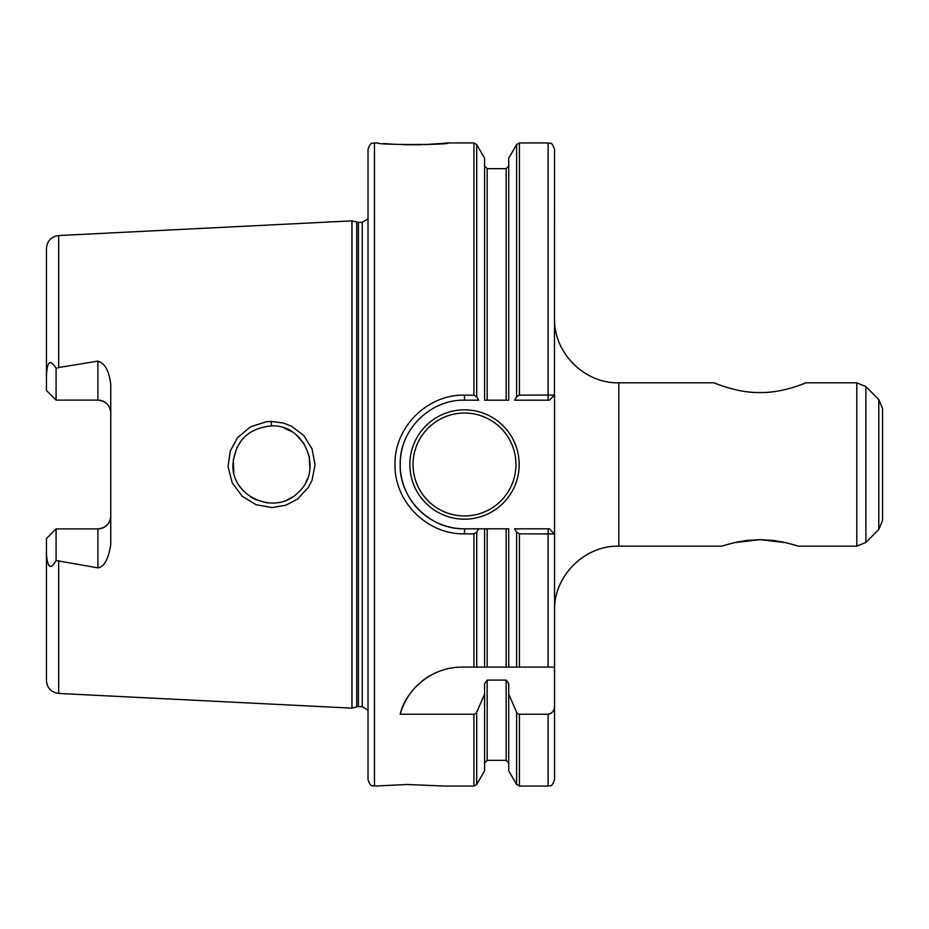 <?xml version="1.0" encoding="UTF-8"?>
<svg xmlns="http://www.w3.org/2000/svg" width="929" height="929" viewBox="0 0 929 929"><rect width="100%" height="100%" fill="white"/><g stroke="black" fill="none" stroke-linecap="round" stroke-linejoin="round"><path stroke-width="1.39" d="M618.853 382.818L714.308 382.818C714.54 383.131 738.149 393.141 760.027 392.537C781.916 393.141 805.501 383.131 805.757 382.818L856.805 382.818L856.805 546.182L798.615 546.182L785.679 542.617L773.578 540.481L760.027 539.633L746.475 540.481L734.386 542.617L721.438 546.182L618.853 546.182L618.853 382.818C584.492 383.7 553.661 352.881 554.543 318.508M721.438 546.182L733.864 542.733L760.027 539.633L786.189 542.733L798.615 546.182M805.757 382.818L801.355 384.606M799.915 385.152L794.016 387.172M726.408 387.288L721.589 385.674M506.142 528.81L506.142 667.092L508.72 667.092L508.72 528.81L487.168 528.81L487.168 667.092L484.601 667.092L554.543 667.092L554.543 779.64L554.543 395.034L549.399 400.19L554.45 395.046L519.404 395.15L516.617 396.753A1830.455 1422.485 180 0 0 514.631 400.19L549.399 400.19M519.404 395.15L519.404 142.927L548.11 142.927C550.038 144.158 551.512 140.581 554.543 149.36L554.45 395.046M878.788 529.53L882.55 520.437L882.55 408.563L878.788 399.47L878.788 529.53L865.898 542.408L865.898 386.592L856.805 382.818M271.489 425.912C248.089 428.211 235.246 441.066 232.97 464.5C231.216 497.363 276.354 516.28 298.523 492.091C323.559 470.19 304.77 423.984 271.489 425.912L271.245 421.429L283.24 423.009L291.207 426.039L303.76 435.469L312.016 448.777L315.059 464.779L312.074 480.142L308.474 487.284L297.454 499.128L285.795 505.213L272.151 507.571L256.032 504.714L242.225 496.283L232.204 482.778L228.081 466.579L230.229 451.134L237.452 437.803L250.412 426.875L266.333 421.754L271.245 421.429M309.264 456.313L309.88 469.029M307.139 479.422L305.641 482.581M291.95 497.259L287.049 499.848M273.277 503.053L266.786 502.798M256.439 500.011L250.609 496.91M243.096 490.558L239.531 486.041M233.841 472.698L233.237 459.925L237.092 447.128M284.309 428.083L292.02 431.788M296.246 434.842L303.969 443.563M554.543 705.901C554.508 710.499 552.372 713.286 548.11 714.238L519.404 714.238A4.157 3.228 90.4 0 1 516.617 712.16L508.72 694.207L508.72 683.616L506.142 680.098L506.142 760.352L508.72 762.918M506.142 760.352L487.168 760.352L487.168 680.098L506.142 680.098M487.168 680.098L484.601 683.616L484.601 694.207L476.705 712.16A4.157 3.228 89.6 0 1 473.918 714.238L400.19 714.238C404.394 694.277 427.688 667.01 462.166 667.092L484.601 667.092L484.601 528.81L478.679 528.81L487.168 528.81M402.454 447.546A64.31 64.31 0 0 0 464.5 528.81C430.266 529.704 399.307 499.024 400.19 464.465C399.365 429.895 430.301 399.307 464.5 400.19L478.679 400.19A1830.455 1422.485 180 0 0 476.705 396.753L476.705 144.529L484.601 158.209L484.601 400.19L508.72 400.19L508.72 158.209L516.617 144.529L516.617 396.753M438.372 671.655A64.31 64.31 0 0 0 400.19 714.238M368.023 210.906L368.023 718.094M356.748 222.147L356.748 706.853L351.952 708.142L351.952 220.858L358.408 222.368L358.408 706.632L362.24 706.632L362.24 222.368L358.408 222.368M374.457 786.073L374.457 142.927C372.552 144.158 371.089 140.558 368.023 149.36L368.023 779.64C371.089 788.442 372.552 784.842 374.457 786.073L407.041 784.517L445.2 786.073L473.918 786.073L476.705 784.471L476.705 712.16M46.45 390.47L46.45 375.2C47.228 361.102 50.445 358.861 56.1 368.499L56.1 400.12L97.905 400.12A12.867 12.867 0 0 1 110.76 412.987C110.133 405.299 105.848 401.014 97.905 400.12L56.1 400.12L46.45 390.47M56.1 368.499L58.666 367.524L58.666 235.548C51.2 236.605 47.124 240.878 46.45 248.403L46.45 375.2M50.305 534.663L56.1 528.88L56.1 560.501C50.677 570.197 47.46 567.956 46.45 553.8L46.45 538.53L56.1 528.88L97.905 528.88A12.867 12.867 0 0 0 110.76 516.013C110.133 523.701 105.848 527.986 97.905 528.88L97.905 567.874L56.1 560.501M464.5 533.85L473.918 533.85L476.705 532.247A1830.455 1422.485 0 0 0 478.679 528.81L464.5 528.81L464.5 533.85C427.41 534.674 394.488 502.02 395.022 464.988C393.896 427.654 427.073 394.279 464.5 395.15L473.918 395.15L476.705 396.753M374.457 142.927L377.685 142.927C375.479 145.04 450.577 145.04 448.417 142.927L424.356 144.669M421.511 144.761L403.883 144.738M394.546 144.332L383.816 143.542M515.955 464.5A51.455 51.455 0 0 1 464.5 515.955A51.455 51.455 0 0 1 413.045 464.5A51.455 51.455 0 0 1 464.5 413.045A51.455 51.455 0 0 1 515.955 464.5M519.172 464.5A54.672 54.672 0 0 0 437.164 417.156A54.672 54.672 0 0 0 437.164 511.844A54.672 54.672 0 0 0 519.172 464.5M554.45 533.954L549.399 528.81L514.631 528.81A1830.455 1422.485 -0 0 0 516.617 532.247L519.404 533.85L554.45 533.954L549.399 528.81M508.72 694.207L508.72 770.791L516.617 784.471L519.404 786.073L548.11 786.073C549.991 784.842 551.454 788.466 554.543 779.64M484.601 694.207L484.601 770.791L476.705 784.471M46.45 553.8L46.45 680.597C47.124 688.122 51.2 692.395 58.666 693.452L351.952 708.142M58.666 367.524L97.905 361.126L97.905 400.12M97.905 567.874C104.211 566.957 108.496 559.13 110.76 544.394L110.76 384.606C109.239 371.112 104.954 363.285 97.905 361.126M487.168 400.19L487.168 168.648L506.142 168.648L506.142 400.19M473.918 714.238L473.918 786.073M473.918 533.85L473.918 667.092M448.417 142.927L473.918 142.927L473.918 395.15M548.11 714.238L548.11 786.073M548.11 528.81L548.11 667.092M519.404 714.238L519.404 786.073M519.404 533.85L519.404 667.092M516.617 712.16L516.617 784.471M516.617 532.247L516.617 667.092M548.11 400.19L548.11 142.927M464.5 400.19L464.5 395.15M476.705 532.247L476.705 667.092M58.666 561.476L58.666 693.452M97.905 528.88A12.867 12.867 0 0 0 110.76 516.013M618.853 546.182C584.492 545.288 553.661 576.119 554.543 610.492M878.788 399.47L865.898 386.592M865.898 542.408L856.805 546.182M487.168 760.352L484.601 762.918M506.142 168.648L508.72 166.082M487.168 168.648L484.601 166.082M356.748 706.853L358.408 706.632M362.24 706.632L368.023 710.267M362.24 222.368L368.023 218.733M519.404 142.927L516.617 144.529M476.705 144.529L473.918 142.927M58.666 235.548L351.952 220.858"/></g></svg>
